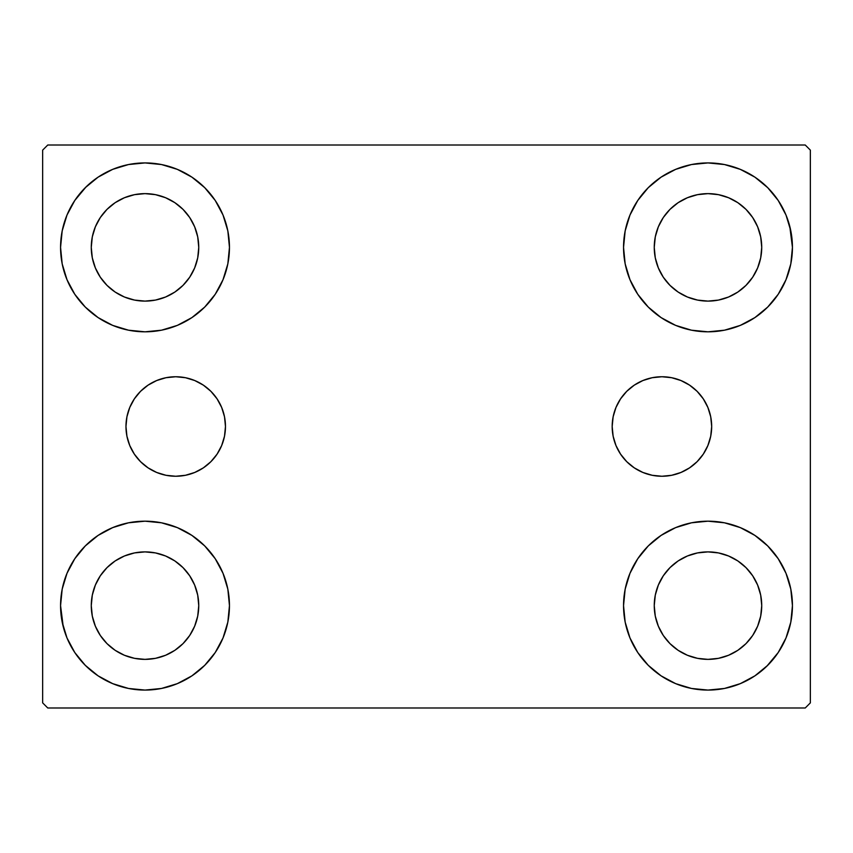 <?xml version="1.0" encoding="UTF-8"?>
<svg xmlns="http://www.w3.org/2000/svg" width="853" height="853" viewBox="0 0 853 853"><rect width="100%" height="100%" fill="white"/><g stroke="black" fill="none" stroke-linecap="round" stroke-linejoin="round"><path stroke-width="1.28" d="M612.177 426.5A49.751 49.751 0 0 1 661.928 376.749A49.751 49.751 0 0 1 711.679 426.5L710.72 436.203L707.883 445.533L703.288 454.137L697.104 461.676L689.565 467.86L680.961 472.455L671.631 475.292L661.928 476.251L652.225 475.292L642.895 472.455L634.291 467.86L626.752 461.676L620.568 454.137L615.973 445.533L613.136 436.203L612.177 426.5L613.136 416.797L615.973 407.467L620.568 398.863L626.752 391.324L634.291 385.14L642.895 380.545L652.225 377.708L661.928 376.749L671.631 377.708L680.961 380.545L689.565 385.14L697.104 391.324L703.288 398.863L707.883 407.467L710.72 416.797L711.679 426.5A49.751 49.751 0 0 1 661.928 476.251A49.751 49.751 0 0 1 612.177 426.5M125.967 426.5A49.751 49.751 0 0 1 175.718 376.749A49.751 49.751 0 0 1 225.469 426.5L224.51 436.203L221.673 445.533L217.078 454.137L210.894 461.676L203.355 467.86L194.751 472.455L185.421 475.292L175.718 476.251L166.015 475.292L156.685 472.455L148.081 467.86L140.542 461.676L134.358 454.137L129.763 445.533L126.926 436.203L125.967 426.5L126.926 416.797L129.763 407.467L134.358 398.863L140.542 391.324L148.081 385.14L156.685 380.545L166.015 377.708L175.718 376.749L185.421 377.708L194.751 380.545L203.355 385.14L210.894 391.324L217.078 398.863L221.673 407.467L224.51 416.797L225.469 426.5A49.751 49.751 0 0 1 175.718 476.251A49.751 49.751 0 0 1 125.967 426.5M63.25 626.784L60.563 605.63A84.447 84.447 0 0 1 145.01 521.183A84.447 84.447 0 0 1 229.457 605.63L227.836 622.104L223.028 637.948L215.223 652.545L204.72 665.34L191.925 675.843L177.328 683.648L161.484 688.456L145.01 690.077L128.536 688.456L112.692 683.648L98.095 675.843L85.3 665.34L74.797 652.545L66.992 637.948L62.184 622.104L60.563 605.63L62.184 589.156L66.992 573.312L74.797 558.715L85.3 545.92L98.095 535.417L112.692 527.612L128.536 522.804L145.01 521.183L161.484 522.804L177.328 527.612L191.925 535.417L204.72 545.92L215.223 558.715L223.028 573.312L227.836 589.156L229.457 605.63A84.447 84.447 0 0 1 145.01 690.077A84.447 84.447 0 0 1 60.563 605.63L62.184 589.156M789.75 226.216L792.437 247.37A84.447 84.447 0 0 1 707.99 331.817A84.447 84.447 0 0 1 623.543 247.37A84.447 84.447 0 0 1 707.99 162.923A84.447 84.447 0 0 1 792.437 247.37L790.816 263.844L786.008 279.688L778.203 294.285L767.7 307.08L754.905 317.583L740.308 325.388L724.464 330.196L707.99 331.817L691.516 330.196L675.672 325.388L661.075 317.583L648.28 307.08L637.777 294.285L629.972 279.688L625.164 263.844L623.543 247.37L625.164 230.896L629.972 215.052L637.777 200.455L648.28 187.66L661.075 177.157L675.672 169.352L691.516 164.544L707.99 162.923L724.464 164.544L740.308 169.352L754.905 177.157L767.7 187.66L778.203 200.455L786.008 215.052L790.816 230.896L792.437 247.37L790.816 263.844M790.816 589.156L792.437 605.63A84.447 84.447 0 0 1 707.99 690.077A84.447 84.447 0 0 1 623.543 605.63A84.447 84.447 0 0 1 707.99 521.183A84.447 84.447 0 0 1 792.437 605.63L790.816 622.104L786.008 637.948L778.203 652.545L767.7 665.34L754.905 675.843L740.308 683.648L724.464 688.456L707.99 690.077L691.516 688.456L675.672 683.648L661.075 675.843L648.28 665.34L637.777 652.545L629.972 637.948L625.164 622.104L623.543 605.63L625.164 589.156L629.972 573.312L637.777 558.715L648.28 545.92L661.075 535.417L675.672 527.612L691.516 522.804L707.99 521.183L724.464 522.804L740.308 527.612L754.905 535.417L767.7 545.92L778.203 558.715L786.008 573.312L790.816 589.156L792.437 605.63L790.816 622.104M62.184 263.844L60.563 247.37A84.447 84.447 0 0 1 145.01 162.923A84.447 84.447 0 0 1 229.457 247.37L227.836 263.844L223.028 279.688L215.223 294.285L204.72 307.08L191.925 317.583L177.328 325.388L161.484 330.196L145.01 331.817L128.536 330.196L112.692 325.388L98.095 317.583L85.3 307.08L74.797 294.285L66.992 279.688L62.184 263.844L60.563 247.37L62.184 230.896L66.992 215.052L74.797 200.455L85.3 187.66L98.095 177.157L112.692 169.352L128.536 164.544L145.01 162.923L161.484 164.544L177.328 169.352L191.925 177.157L204.72 187.66L215.223 200.455L223.028 215.052L227.836 230.896L229.457 247.37A84.447 84.447 0 0 1 145.01 331.817A84.447 84.447 0 0 1 60.563 247.37L62.184 230.896M100.323 277.225L107.009 285.371L100.323 277.225L95.365 267.938L92.305 257.851L91.271 247.37A53.739 53.739 0 0 1 145.01 193.631A53.739 53.739 0 0 1 198.749 247.37A53.739 53.739 0 0 1 145.01 301.109A53.739 53.739 0 0 1 91.271 247.37L92.305 236.889L95.365 226.802L92.305 236.889M663.303 635.485L669.989 643.631L663.303 635.485L658.345 626.198L655.285 616.111L654.251 605.63A53.739 53.739 0 0 1 707.99 551.891A53.739 53.739 0 0 1 761.729 605.63A53.739 53.739 0 0 1 707.99 659.369A53.739 53.739 0 0 1 654.251 605.63L655.285 595.149L658.345 585.062L655.285 595.149M663.303 277.225L669.989 285.371L663.303 277.225L658.345 267.938L655.285 257.851L654.251 247.37A53.739 53.739 0 0 1 707.99 193.631A53.739 53.739 0 0 1 761.729 247.37A53.739 53.739 0 0 1 707.99 301.109A53.739 53.739 0 0 1 654.251 247.37L655.285 236.889L658.345 226.802L655.285 236.889M100.323 635.485L107.009 643.631L100.323 635.485L95.365 626.198L92.305 616.111L91.271 605.63A53.739 53.739 0 0 1 145.01 551.891A53.739 53.739 0 0 1 198.749 605.63A53.739 53.739 0 0 1 145.01 659.369A53.739 53.739 0 0 1 91.271 605.63L92.305 595.149L95.365 585.062L92.305 595.149M805.232 145.01L47.768 145.01L42.65 150.128L42.65 702.872L47.768 707.99L805.232 707.99L810.35 702.872L810.35 150.128L805.232 145.01L47.768 145.01L42.65 150.128L42.65 702.872L47.768 707.99L805.232 707.99L810.35 702.872L810.35 150.128L805.232 145.01M85.3 545.92L98.095 535.417M204.72 665.34L191.925 675.843L180.452 682.283M648.28 187.66L661.075 177.157L672.548 170.717M767.7 307.08L754.905 317.583M754.905 535.417L767.7 545.92M98.095 317.583L85.3 307.08M74.797 200.455L86.185 186.775M191.925 177.157L204.72 187.66M107.009 285.371L115.155 292.057L107.009 285.371M124.442 297.015L134.529 300.075L124.442 297.015L115.155 292.057M174.865 292.057L183.011 285.371L189.697 277.225L183.011 285.371L174.865 292.057L165.578 297.015L155.491 300.075L145.01 301.109L134.529 300.075M194.655 267.938L197.715 257.851L194.655 267.938L189.697 277.225M189.697 217.515L183.011 209.369L174.865 202.683L183.011 209.369L189.697 217.515L194.655 226.802L197.715 236.889L198.749 247.37L197.715 257.851M165.578 197.725L155.491 194.665L165.578 197.725L174.865 202.683M115.155 202.683L107.009 209.369L100.323 217.515L107.009 209.369L115.155 202.683L124.442 197.725L134.529 194.665L145.01 193.631L155.491 194.665M778.203 652.545L766.815 666.225M661.075 675.843L648.28 665.34M669.989 643.631L678.135 650.317L669.989 643.631M687.422 655.275L697.509 658.335L687.422 655.275L678.135 650.317M737.845 650.317L745.991 643.631L752.677 635.485L745.991 643.631L737.845 650.317L728.558 655.275L718.471 658.335L707.99 659.369L697.509 658.335M757.635 626.198L760.695 616.111L757.635 626.198L752.677 635.485M752.677 575.775L745.991 567.629L737.845 560.943L745.991 567.629L752.677 575.775L757.635 585.062L760.695 595.149L761.729 605.63L760.695 616.111M728.558 555.985L718.471 552.925L728.558 555.985L737.845 560.943M678.135 560.943L669.989 567.629L663.303 575.775L669.989 567.629L678.135 560.943L687.422 555.985L697.509 552.925L707.99 551.891L718.471 552.925M778.203 200.455L769.566 189.579M669.989 285.371L678.135 292.057L669.989 285.371M687.422 297.015L697.509 300.075L687.422 297.015L678.135 292.057M737.845 292.057L745.991 285.371L752.677 277.225L745.991 285.371L737.845 292.057L728.558 297.015L718.471 300.075L707.99 301.109L697.509 300.075M757.635 267.938L760.695 257.851L757.635 267.938L752.677 277.225M752.677 217.515L745.991 209.369L737.845 202.683L745.991 209.369L752.677 217.515L757.635 226.802L760.695 236.889L761.729 247.37L760.695 257.851M728.558 197.725L718.471 194.665L728.558 197.725L737.845 202.683M678.135 202.683L669.989 209.369L663.303 217.515L669.989 209.369L678.135 202.683L687.422 197.725L697.509 194.665L707.99 193.631L718.471 194.665M74.797 652.545L83.434 663.421M107.009 643.631L115.155 650.317L107.009 643.631M124.442 655.275L134.529 658.335L124.442 655.275L115.155 650.317M174.865 650.317L183.011 643.631L189.697 635.485L183.011 643.631L174.865 650.317L165.578 655.275L155.491 658.335L145.01 659.369L134.529 658.335M194.655 626.198L197.715 616.111L194.655 626.198L189.697 635.485M189.697 575.775L183.011 567.629L174.865 560.943L183.011 567.629L189.697 575.775L194.655 585.062L197.715 595.149L198.749 605.63L197.715 616.111M165.578 555.985L155.491 552.925L165.578 555.985L174.865 560.943M115.155 560.943L107.009 567.629L100.323 575.775L107.009 567.629L115.155 560.943L124.442 555.985L134.529 552.925L145.01 551.891L155.491 552.925M98.095 177.157L95.813 178.735M85.3 187.66L83.434 189.579M95.365 226.802L100.323 217.515M754.905 675.843L757.187 674.265M767.7 665.34L769.566 663.421M658.345 585.062L663.303 575.775M767.7 187.66L766.815 186.775M629.972 215.052L628.021 220.234M778.203 294.285L779.759 291.865M658.345 226.802L663.303 217.515M74.797 558.715L73.241 561.135M85.3 665.34L86.185 666.225M223.028 637.948L224.979 632.766M95.365 585.062L100.323 575.775M166.015 377.708L175.718 376.749M194.751 380.545L203.355 385.14M185.421 475.292L175.718 476.251M166.015 475.292L164.181 474.886M652.225 475.292L661.928 476.251M671.631 475.292L673.465 474.886M671.631 377.708L661.928 376.749M642.895 380.545L634.291 385.14M620.568 398.863L619.683 400.228"/></g></svg>
